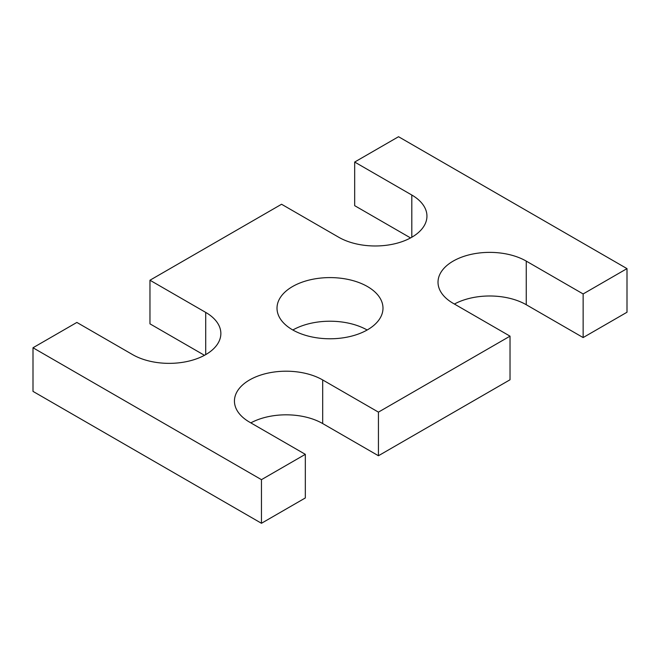 <?xml version="1.0" encoding="UTF-8"?>
<svg xmlns="http://www.w3.org/2000/svg" width="660" height="660" viewBox="0 0 660 660"><rect width="100%" height="100%" fill="white"/><g stroke="black" fill="none" stroke-linecap="round" stroke-linejoin="round"><path stroke-width="0.99" d="M33 347.762L261.459 479.663L261.459 523.281L33 391.38L33 347.762L76.865 322.435L132.611 354.618A51.694 29.848 0 0 0 188.95 361.086A51.694 29.848 0 0 0 220.861 333.514A51.694 29.848 0 0 0 205.714 312.411L149.969 280.228L281.564 204.254L338.704 237.237A51.694 29.848 0 0 0 395.035 243.705A51.694 29.848 0 0 0 426.946 216.133A51.694 29.848 0 0 0 411.807 195.03L354.676 162.046L354.676 205.664L410.561 237.93M354.676 162.046L398.541 136.719L627 268.62L627 312.238L583.135 337.565L526.259 304.73A51.694 29.848 0 0 0 454.402 304.037M149.969 280.228L149.969 323.846L204.476 355.311M322.69 379.945L322.69 423.563L378.436 455.746L378.436 412.129L322.69 379.945A51.694 29.848 0 0 0 266.351 373.477A51.694 29.848 0 0 0 234.44 401.049A51.694 29.848 0 0 0 249.579 422.152L305.324 454.336L305.324 497.954L261.459 523.281M305.324 454.336L261.459 479.663M322.69 423.563A51.694 29.848 0 0 0 250.825 422.87M378.436 455.746L510.023 379.772L510.023 336.154L378.436 412.129M583.135 337.565L583.135 293.947L526.259 261.113A51.694 29.848 0 0 0 469.928 254.644A51.694 29.848 0 0 0 438.017 282.216A51.694 29.848 0 0 0 453.156 303.32L510.023 336.154M583.135 293.947L627 268.62M292.528 329.818A52.99 30.591 0 0 0 350.278 336.451A52.99 30.591 0 0 0 382.99 308.187A52.99 30.591 0 0 0 330 277.596A52.99 30.591 0 0 0 277.01 308.187A52.99 30.591 0 0 0 292.528 329.818M367.158 330A52.99 30.591 0 0 0 292.842 330M411.807 195.03L411.807 237.237M205.714 312.411L205.714 354.618M526.259 261.113L526.259 304.73"/></g></svg>
